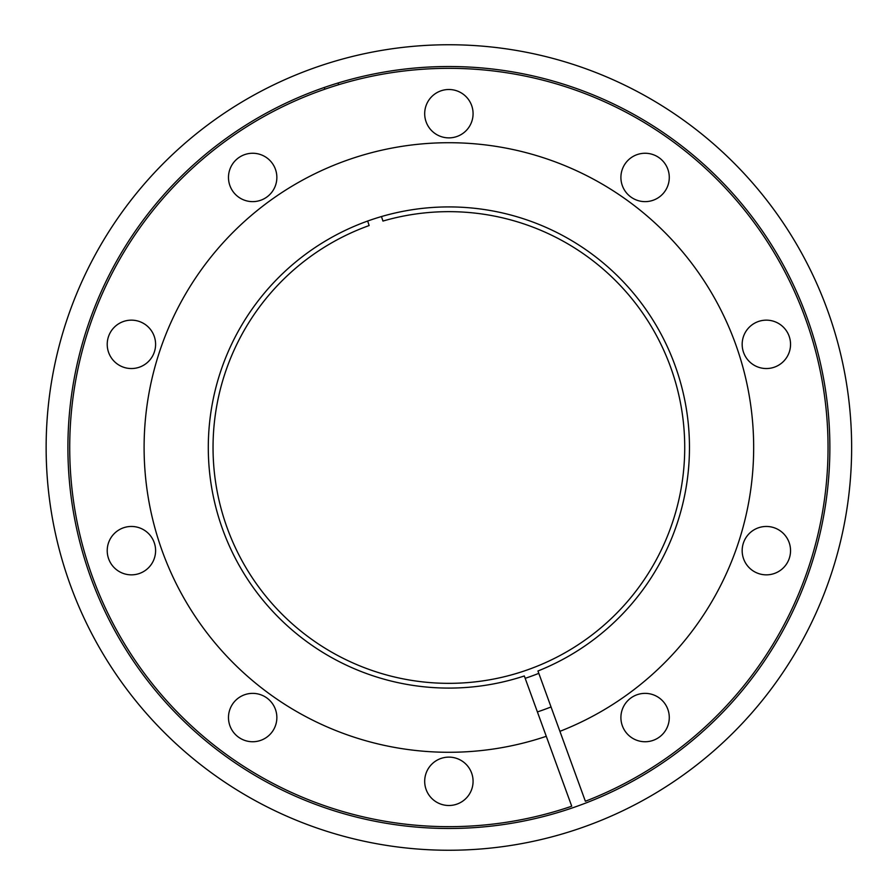 <?xml version="1.0" encoding="UTF-8"?>
<svg xmlns="http://www.w3.org/2000/svg" width="895" height="895" viewBox="0 0 895 895"><rect width="100%" height="100%" fill="white"/><g stroke="black" fill="none" stroke-linecap="round" stroke-linejoin="round"><path stroke-width="1.34" d="M448.887 828.479A380.979 380.979 0 0 1 67.908 447.5A380.979 380.979 0 0 1 448.887 66.521A380.979 380.979 0 0 1 829.866 447.5A380.979 380.979 0 0 1 448.887 828.479M448.887 850.25A402.75 402.75 0 0 1 46.137 447.5A402.75 402.75 0 0 1 448.887 44.75A402.75 402.75 0 0 1 851.637 447.5A402.75 402.75 0 0 1 448.887 850.25M524.313 675.96A240.587 240.587 0 0 1 212.383 403.343A240.587 240.587 0 0 1 601.664 261.653A240.587 240.587 0 0 1 537.951 670.993L559.912 731.338A304.781 304.781 0 0 0 642.934 212.473A304.781 304.781 0 0 0 149.163 392.189A304.781 304.781 0 0 0 546.274 736.305L524.313 675.96M559.912 731.338L585.364 801.249A379.167 379.167 0 0 0 690.75 155.495A379.167 379.167 0 0 0 75.907 379.279A379.167 379.167 0 0 0 571.726 806.216L546.274 736.305M645.094 693.368A24.187 24.187 0 0 0 620.906 717.555A24.187 24.187 0 0 0 645.094 741.742A24.187 24.187 0 0 0 669.281 717.555A24.187 24.187 0 0 0 645.094 693.368M766.355 526.461A24.187 24.187 0 0 0 742.168 550.649A24.187 24.187 0 0 0 766.355 574.847A24.187 24.187 0 0 0 790.542 550.649A24.187 24.187 0 0 0 766.355 526.461M766.355 320.153A24.187 24.187 0 0 0 742.168 344.351A24.187 24.187 0 0 0 766.355 368.539A24.187 24.187 0 0 0 790.542 344.351A24.187 24.187 0 0 0 766.355 320.153M645.094 153.258A24.187 24.187 0 0 0 620.906 177.445A24.187 24.187 0 0 0 645.094 201.632A24.187 24.187 0 0 0 669.281 177.445A24.187 24.187 0 0 0 645.094 153.258M448.887 89.5A24.187 24.187 0 0 0 424.689 113.687A24.187 24.187 0 0 0 448.887 137.875A24.187 24.187 0 0 0 473.075 113.687A24.187 24.187 0 0 0 448.887 89.5M252.67 153.258A24.187 24.187 0 0 0 228.482 177.445A24.187 24.187 0 0 0 252.67 201.632A24.187 24.187 0 0 0 276.857 177.445A24.187 24.187 0 0 0 252.67 153.258M131.408 320.153A24.187 24.187 0 0 0 107.221 344.351A24.187 24.187 0 0 0 131.408 368.539A24.187 24.187 0 0 0 155.596 344.351A24.187 24.187 0 0 0 131.408 320.153M131.408 526.461A24.187 24.187 0 0 0 107.221 550.649A24.187 24.187 0 0 0 131.408 574.847A24.187 24.187 0 0 0 155.596 550.649A24.187 24.187 0 0 0 131.408 526.461M252.67 693.368A24.187 24.187 0 0 0 228.482 717.555A24.187 24.187 0 0 0 252.67 741.742A24.187 24.187 0 0 0 276.857 717.555A24.187 24.187 0 0 0 252.67 693.368M448.887 757.125A24.187 24.187 0 0 0 424.689 781.313A24.187 24.187 0 0 0 448.887 805.5A24.187 24.187 0 0 0 473.075 781.313A24.187 24.187 0 0 0 448.887 757.125M525.175 678.321A243.104 243.104 0 0 0 538.812 673.353M551.04 706.96A278.848 278.848 0 0 1 537.403 711.928M338.075 82.989L338.634 84.712M324.829 89.198L324.27 87.475M381.471 216.545L382.937 221.065A235.844 235.844 0 0 1 679.059 498.895A235.844 235.844 0 0 1 292.878 624.374A235.844 235.844 0 0 1 369.132 225.551L367.666 221.031"/></g></svg>
